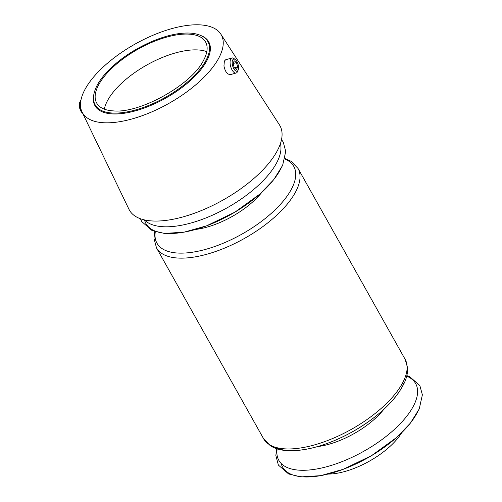 <?xml version="1.0" encoding="UTF-8"?>
<svg xmlns="http://www.w3.org/2000/svg" width="502" height="502" viewBox="0 0 502 502"><rect width="100%" height="100%" fill="white"/><g stroke="black" fill="none" stroke-linecap="round" stroke-linejoin="round"><path stroke-width="0.75" d="M232.583 60.202A6.269 2.817 -105.5 0 1 235.269 59.537A6.269 2.817 -105.5 0 1 238.168 69.991A6.269 2.817 -105.5 0 1 233.813 68.768A6.269 2.817 -105.5 0 1 232.583 60.202M237.647 66.935L236.517 69.496L234.227 67.701L233.066 63.346L234.196 60.792L236.486 62.587L237.647 66.935L234.396 67.839M82.033 111.946L128.951 209.265A86.3 37.016 -29.3 0 0 222.781 200.191A86.3 37.016 -29.3 0 0 279.419 124.829L220.798 34.08A79.586 34.136 -29.3 0 0 171.853 28.614A79.586 34.136 -29.3 0 0 82.033 111.946A79.586 34.136 -29.3 0 0 168.565 103.575A79.586 34.136 -29.3 0 0 220.798 34.08M238.168 69.991L237.534 71.541A7.8 3.501 -105.5 0 1 236.122 73.028L230.537 74.578C227.356 74.572 225.16 71.723 223.942 66.026L224.369 61.087L225.705 59.732L231.955 57.987A7.8 3.501 -105.5 0 1 233.932 58.539L235.269 59.537M328.038 474.064A53.061 22.759 -29.3 0 0 401.707 432.724M82.177 112.247A7.8 3.501 -105.5 0 1 80.257 101.153A7.8 3.501 -105.5 0 1 80.307 101.034A7.8 3.501 -105.5 0 1 80.954 100.074M82.661 113.257L82.523 113.151A6.269 2.817 -105.5 0 1 79.623 102.697A6.269 2.817 -105.5 0 1 79.667 102.609M236.122 73.028A7.8 3.501 -105.5 0 1 231.284 68.278A7.8 3.501 -105.5 0 1 230.587 59.361A7.8 3.501 -105.5 0 1 231.955 57.987M206.799 51.668A62.424 26.775 -29.3 0 0 146.898 64.965A62.424 26.775 -29.3 0 0 104.341 109.16M204.885 57.611A62.424 26.775 -29.3 0 0 205.575 41.967A62.424 26.775 -29.3 0 0 138.031 49.165A62.424 26.775 -29.3 0 0 96.698 103.067A62.424 26.775 -29.3 0 0 113.352 110.898C139.838 113.665 191.852 84.662 203.586 60.265A62.424 26.775 -29.3 0 0 204.885 57.611M233.11 63.522L236.486 62.587M93.554 96.428A65.229 27.98 -29.3 0 0 141.156 109.103A65.229 27.98 -29.3 0 0 208.029 58.232A65.229 27.98 -29.3 0 0 201.547 35.824M207.213 57.887A64.607 27.71 -29.3 0 0 207.928 41.697L207.928 41.697C206.146 38.202 201.471 34.105 190.898 33.138C179.835 32.442 166.859 35.215 151.968 41.446C133.77 49.372 118.71 59.6 106.807 72.131C102.433 76.856 99.095 81.475 96.792 85.98C92.958 93.956 92.443 100.275 95.242 104.931L95.242 104.931A64.607 27.71 -29.3 0 0 150.205 104.799A64.607 27.71 -29.3 0 0 207.213 57.887M317.509 446.598A54.743 23.481 -29.3 0 0 383.748 409.425M274.123 446.849A78.444 33.647 -29.3 0 0 343.443 436.514A78.444 33.647 -29.3 0 0 403.765 383.597M404.217 379.606A81.148 34.807 -29.3 0 0 405.108 359.269L407.555 367.684C407.831 372.44 406.802 377.416 404.468 382.618C395.701 400.527 378.382 416.911 352.517 431.764C327.806 445.287 305.743 451.555 286.341 450.576C280.047 450.099 274.719 448.493 270.358 445.763L263.575 438.698A81.148 34.807 -29.3 0 0 332.606 438.528A81.148 34.807 -29.3 0 0 404.217 379.606M277.173 448.876A78.444 33.647 -29.3 0 0 334.112 464.507A78.444 33.647 -29.3 0 0 414.79 403.238A78.444 33.647 -29.3 0 0 406.714 376.18M281.151 463.453A78.444 33.647 -29.3 0 0 345.307 468.51A78.444 33.647 -29.3 0 0 418.542 409.927M263.575 438.698L156.492 247.875A81.148 34.807 -29.3 0 0 225.523 247.706A81.148 34.807 -29.3 0 0 297.134 188.783A81.148 34.807 -29.3 0 0 298.025 168.446L291.26 161.393L284.992 158.45M144.513 219.97A78.444 33.647 -29.3 0 0 208.669 225.028A78.444 33.647 -29.3 0 0 281.904 166.444M144.45 219.907A78.444 33.647 -29.3 0 0 212.854 215.013A78.444 33.647 -29.3 0 0 278.152 159.755A78.444 33.647 -29.3 0 0 280.423 143.603M155.313 231.723A78.444 33.647 -29.3 0 0 212.252 247.354A78.444 33.647 -29.3 0 0 292.93 186.085A78.444 33.647 -29.3 0 0 284.854 159.027M195.648 229.445A54.743 23.481 -29.3 0 0 261.887 192.272M79.623 102.697L80.257 101.153M406.852 375.603L409.67 376.688L419.867 385.567L422.377 394.842L419.239 408.948L410.347 423.192L396.561 437.524L371.58 455.615L343.274 469.282L320.709 475.658L301.005 476.9L288.619 473.963L278.384 465.09L275.849 455.534L276.602 448.694M405.108 359.269L298.025 168.446M281.522 139.562L283.228 142.085L285.738 151.359L282.607 165.465L273.709 179.71L259.923 194.042L234.949 212.133L206.642 225.8L184.071 232.175L164.367 233.417L151.987 230.481L141.752 221.608L140.428 218.74M154.741 231.541L153.995 238.406L156.492 247.875"/></g></svg>
